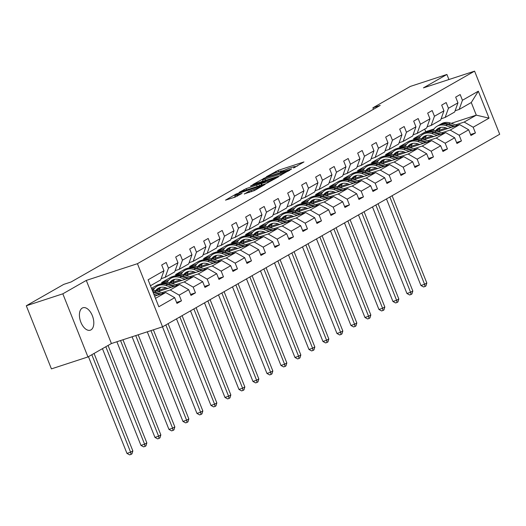 <?xml version="1.0" encoding="UTF-8"?>
<svg xmlns="http://www.w3.org/2000/svg" width="526" height="526" viewBox="0 0 526 526"><rect width="100%" height="100%" fill="white"/><g stroke="black" fill="none" stroke-linecap="round" stroke-linejoin="round"><path stroke-width="0.79" d="M293.521 167.998L303.949 161.936L278.129 170.378L266.458 176.697L269.68 175.349A5.793 0.546 -21.7 0 1 277.084 172.239L279.24 171.535A5.793 0.546 -21.7 0 1 281.798 171.003A5.793 0.546 -21.7 0 1 281.009 171.64L280.187 172.357L283.014 170.983A5.793 0.546 -21.7 0 1 290.424 167.873L292.574 167.169A5.793 0.546 -21.7 0 1 295.139 166.637A5.793 0.546 -21.7 0 1 294.35 167.281L293.521 167.998M90.952 329.894A11.802 6.522 71.9 0 0 92.589 316.317A11.802 6.522 71.9 0 0 82.937 307.756A11.802 6.522 71.9 0 0 82.26 308.058A11.802 6.522 71.9 0 0 80.629 321.629A11.802 6.522 71.9 0 0 90.275 330.19A11.802 6.522 71.9 0 0 90.952 329.894M244.314 193.877L254.426 190.57L265.071 184.435L236.135 194.015L225.496 200.15L235.043 197.125L242.052 193.41L236.917 194.995A4.839 0.454 -21.7 0 1 234.774 195.442A4.839 0.454 -21.7 0 1 237.002 194.12A4.839 0.454 -21.7 0 1 241.625 192.306L258.621 186.743A4.839 0.454 -21.7 0 1 260.764 186.303A4.839 0.454 -21.7 0 1 258.542 187.618A4.839 0.454 -21.7 0 1 253.913 189.439L248.765 191.339L244.386 194.055M86.297 280.417L62.831 293.817L26.3 305.764L51.416 368.884L87.947 356.944L111.413 343.537L162.56 326.817L137.437 263.69L86.297 280.417L111.413 343.537M448.921 79.531L446.903 74.462L423.437 87.868L474.583 71.141L137.437 263.69M446.903 74.462L410.372 86.409L372.908 107.81L373.486 109.263M26.3 305.764L63.764 284.369L71.069 281.982L380.213 105.417L372.908 107.81M279.503 175.894L291.66 168.951L265.847 177.4L252.888 184.508L279.503 175.894M278.517 176.808L265.808 183.719L239.192 192.325L246.201 188.617L258.989 184.218L262.185 182.331L250.481 186.066L251.717 185.362L278.517 176.808M62.831 293.817L87.947 356.944M176.591 302.43L181.463 300.839L176.973 303.403L174.698 297.683L158.819 306.757L148.089 279.806L163.974 270.732L160.686 279.904L150.456 285.75M162.56 326.817L499.7 134.261L474.583 71.141M168.458 268.168L177.972 262.737L174.685 271.909L165.177 277.34L168.458 268.168L166.183 262.454L161.699 265.019L163.974 270.732M177.972 262.737L175.697 257.023L180.188 254.459L182.456 260.173L191.97 254.742L189.695 249.028L194.186 246.464L196.461 252.178L205.968 246.747L203.694 241.033L208.184 238.469L210.459 244.182L219.967 238.751L217.698 233.038L222.182 230.473L224.457 236.187L233.971 230.756L231.696 225.043L236.181 222.478L238.456 228.192L247.97 222.761L245.695 217.047L250.179 214.483L252.454 220.197L261.968 214.766L259.693 209.052L264.177 206.488L266.452 212.202L275.966 206.771L273.691 201.057L278.175 198.493L280.45 204.206L289.964 198.775L287.689 193.062L292.18 190.497L294.448 196.211L303.962 190.78L301.687 185.067L306.178 182.502L308.453 188.216L317.96 182.785L315.685 177.071L320.176 174.507L322.451 180.221L331.959 174.79L329.69 169.076L334.174 166.512L336.449 172.226L345.963 166.795L343.688 161.081L348.173 158.517L350.447 164.23L359.962 158.799L357.687 153.086L362.171 150.521L364.446 156.235L373.96 150.804L371.685 145.091L376.169 142.526L378.444 148.24L387.958 142.809L385.683 137.095L390.167 134.531L392.442 140.245L401.956 134.814L399.681 129.1L404.172 126.536L406.44 132.25L415.954 126.819L413.679 121.105L418.17 118.541L420.445 124.254L429.952 118.823L427.677 113.11L432.168 110.545L434.443 116.259L443.951 110.828L441.682 105.115L446.166 102.55L448.441 108.264L457.955 102.833L455.68 97.119L460.165 94.555L462.439 100.269L478.325 91.195L489.048 118.153L473.163 127.226L475.438 132.94L470.954 135.504L468.679 129.784L459.165 135.221L461.44 140.935L456.956 143.499L454.681 137.779L445.167 143.217L447.442 148.93L442.958 151.495L440.683 145.774L431.169 151.212L433.444 156.926L428.953 159.49L426.685 153.77L417.171 159.207L419.446 164.921L414.955 167.485L412.68 161.765L403.172 167.202L405.447 172.916L400.957 175.48L398.682 169.76L389.174 175.197L391.443 180.911L386.958 183.475L384.684 177.755L375.17 183.193L377.444 188.906L372.96 191.471L370.685 185.75L361.171 191.188L363.446 196.902L358.962 199.466L356.687 193.746L347.173 199.183L349.448 204.897L344.964 207.461L342.689 201.741L333.175 207.178L335.45 212.892L330.966 215.456L328.691 209.736L319.177 215.173L321.452 220.887L316.961 223.451L314.693 217.731L305.179 223.169L307.454 228.882L302.963 231.447L300.688 225.726L291.18 231.164L293.455 236.878L288.965 239.442L286.69 233.722L277.182 239.159L279.451 244.873L274.966 247.437L272.692 241.717L263.178 247.154L265.452 252.868L260.968 255.432L258.693 249.712L249.179 255.149L251.454 260.863L246.97 263.427L244.695 257.707L235.181 263.145L237.456 268.858L232.972 271.423L230.697 265.702L221.183 271.14L223.458 276.854L218.974 279.418L216.699 273.698L207.185 279.135L209.46 284.849L204.969 287.413L202.701 281.693L193.187 287.13L195.462 292.844L190.971 295.408L188.696 289.688L179.188 295.125L181.463 300.839M158.241 291.555L179.708 284.533L170.2 289.964L161.738 292.732M170.2 289.964L179.188 295.125M179.708 284.533L188.696 289.688M161.134 278.662L165.177 277.34M172.239 283.56L193.713 276.538L184.199 281.969L175.737 284.737M166.137 287.873L159.023 290.201M153.513 289.681L152.192 290.115M184.199 281.969L193.187 287.13M193.713 276.538L202.701 281.693M191.97 254.742L188.683 263.914L179.175 269.345L182.456 260.173M175.132 270.666L179.175 269.345M186.237 275.565L207.711 268.543L198.197 273.974L189.741 276.742M180.135 279.878L173.021 282.206M154.565 288.241L151.81 289.142M167.511 281.686L165.473 282.357M161.475 283.659L157.149 285.072L151.475 288.314M198.197 273.974L207.185 279.135M207.711 268.543L216.699 273.698M205.968 246.747L202.688 255.919L193.173 261.35L196.461 252.178M189.13 262.671L193.173 261.35M200.235 267.57L221.709 260.548L212.195 265.978L203.74 268.747M194.14 271.883L187.019 274.21M168.563 280.246L161.64 282.515L171.147 277.077L175.474 275.663M181.509 273.691L179.471 274.362M212.195 265.978L221.183 271.14M221.709 260.548L230.697 265.702M219.967 238.751L216.686 247.924L207.172 253.354L210.459 244.182M203.128 254.676L207.172 253.354M214.24 259.574L235.707 252.552L226.193 257.983L217.738 260.751M208.138 263.888L201.017 266.215M182.561 272.251L175.638 274.519L185.145 269.082L189.472 267.668M195.508 265.696L193.469 266.366M226.193 257.983L235.181 263.145M235.707 252.552L244.695 257.707M233.971 230.756L230.684 239.928L221.17 245.359L224.457 236.187M217.126 246.681L221.17 245.359M228.238 251.579L249.705 244.557L240.191 249.988L231.736 252.756M222.136 255.892L215.022 258.22M196.56 264.256L189.636 266.524L199.15 261.087L203.47 259.673M209.506 257.701L207.468 258.371M240.191 249.988L249.179 255.149M249.705 244.557L258.693 249.712M247.97 222.761L244.682 231.933L235.168 237.364L238.456 228.192M231.124 238.686L235.168 237.364M242.236 243.584L263.704 236.562L254.19 241.993L245.734 244.761M236.135 247.897L229.02 250.225M210.558 256.261L203.634 258.529L213.148 253.091L217.468 251.678M223.511 249.705L221.466 250.376M254.19 241.993L263.178 247.154M263.704 236.562L272.692 241.717M261.968 214.766L258.68 223.938L249.166 229.369L252.454 220.197M245.129 230.69L249.166 229.369M256.234 235.589L277.702 228.567L268.194 233.998L259.732 236.766M250.133 239.902L243.019 242.23M224.556 248.265L217.632 250.534L227.147 245.096L231.466 243.683M237.509 241.71L235.464 242.381M268.194 233.998L277.182 239.159M277.702 228.567L286.69 233.722M275.966 206.771L272.678 215.943L263.164 221.374L266.452 212.202M259.127 222.695L263.164 221.374M270.233 227.594L291.7 220.572L282.192 226.002L273.73 228.771M264.131 231.907L257.017 234.234M238.561 240.27L231.631 242.539L241.145 237.101L245.464 235.687M251.507 233.715L249.469 234.386M282.192 226.002L291.18 231.164M291.7 220.572L300.688 225.726M289.964 198.775L286.677 207.948L277.169 213.378L280.45 204.206M273.125 214.7L277.169 213.378M284.231 219.598L305.698 212.576L296.191 218.007L287.729 220.775M278.129 223.912L271.015 226.239M252.559 232.275L245.629 234.543L255.143 229.106L259.469 227.692M265.505 225.72L263.467 226.39M296.191 218.007L305.179 223.169M305.698 212.576L314.693 217.731M303.962 190.78L300.675 199.952L291.167 205.383L294.448 196.211M287.124 206.705L291.167 205.383M298.229 211.603L319.703 204.581L310.189 210.012L301.733 212.78M292.127 215.916L285.013 218.244M266.557 224.28L259.627 226.548L269.141 221.111L273.467 219.697M279.503 217.725L277.465 218.395M310.189 210.012L319.177 215.173M319.703 204.581L328.691 209.736M317.96 182.785L314.68 191.957L305.165 197.388L308.453 188.216M301.122 198.71L305.165 197.388M312.227 203.608L333.701 196.586L324.187 202.017L315.731 204.785M306.132 207.921L299.011 210.249M280.555 216.285L273.632 218.553L283.139 213.115L287.466 211.702M293.501 209.729L291.463 210.4M324.187 202.017L333.175 207.178M333.701 196.586L342.689 201.741M331.959 174.79L328.678 183.962L319.164 189.393L322.451 180.221M315.12 190.714L319.164 189.393M326.232 195.613L347.699 188.591L338.185 194.022L329.73 196.79M320.13 199.926L313.009 202.254M294.553 208.289L287.63 210.558L297.137 205.12L301.464 203.707M307.5 201.734L305.461 202.405M338.185 194.022L347.173 199.183M347.699 188.591L356.687 193.746M345.963 166.795L342.676 175.967L333.162 181.398L336.449 172.226M329.118 182.719L333.162 181.398M340.23 187.618L361.697 180.596L352.183 186.026L343.728 188.795M334.128 191.931L327.014 194.258M308.552 200.294L301.628 202.563L311.142 197.125L315.462 195.711M321.498 193.739L319.46 194.41M352.183 186.026L361.171 191.188M361.697 180.596L370.685 185.75M359.962 158.799L356.674 167.972L347.16 173.402L350.447 164.23M343.116 174.724L347.16 173.402M354.228 179.622L375.695 172.6L366.181 178.031L357.726 180.799M348.127 183.936L341.012 186.263M322.55 192.299L315.626 194.567L325.14 189.13L329.46 187.716M335.503 185.744L333.458 186.414M366.181 178.031L375.17 183.193M375.695 172.6L384.684 177.755M373.96 150.804L370.672 159.976L361.158 165.407L364.446 156.235M357.121 166.729L361.158 165.407M368.226 171.627L389.694 164.605L380.186 170.036L371.724 172.804M362.125 175.94L355.011 178.268M336.548 184.304L329.624 186.572L339.138 181.135L343.458 179.721M349.501 177.749L347.456 178.419M380.186 170.036L389.174 175.197M389.694 164.605L398.682 169.76M387.958 142.809L384.67 151.981L375.156 157.412L378.444 148.24M371.119 158.734L375.156 157.412M382.224 163.632L403.692 156.61L394.184 162.041L385.722 164.809M376.123 167.945L369.009 170.273M350.553 176.309L343.623 178.577L353.137 173.139L357.456 171.726M363.499 169.753L361.461 170.424M394.184 162.041L403.172 167.202M403.692 156.61L412.68 161.765M401.956 134.814L398.669 143.986L389.161 149.417L392.442 140.245M385.117 150.738L389.161 149.417M396.223 155.637L417.69 148.615L408.183 154.046L399.721 156.814M390.121 159.95L383.007 162.278M364.551 168.313L357.621 170.582L367.135 165.144L371.461 163.731M377.497 161.758L375.459 162.429M408.183 154.046L417.171 159.207M417.69 148.615L426.685 153.77M415.954 126.819L412.667 135.991L403.159 141.422L406.44 132.25M399.116 142.743L403.159 141.422M410.221 147.642L431.695 140.62L422.181 146.05L413.725 148.819M404.119 151.955L397.005 154.282M378.549 160.318L371.619 162.587L381.133 157.149L385.459 155.735M391.495 153.763L389.457 154.434M422.181 146.05L431.169 151.212M431.695 140.62L440.683 145.774M429.952 118.823L426.671 127.996L417.157 133.426L420.445 124.254M413.114 134.748L417.157 133.426M424.219 139.646L445.693 132.624L436.179 138.055L427.723 140.823M418.124 143.96L411.003 146.287M392.547 152.323L385.624 154.591L395.131 149.154L399.458 147.74M405.493 145.768L403.455 146.438M436.179 138.055L445.167 143.217M445.693 132.624L454.681 137.779M443.951 110.828L440.67 120L431.156 125.431L434.443 116.259M427.112 126.753L431.156 125.431M438.217 131.651L459.691 124.629L450.177 130.06L441.722 132.828M432.122 135.964L425.001 138.292M406.545 144.328L399.622 146.596L409.129 141.159L413.456 139.745M419.492 137.773L417.453 138.443M450.177 130.06L459.165 135.221M459.691 124.629L468.679 129.784M457.955 102.833L454.668 112.005L445.154 117.436L448.441 108.264M441.11 118.758L445.154 117.436M451.262 123.334L476.293 115.148L464.175 122.065L455.72 124.833M446.12 127.969L439.006 130.297M420.544 136.333L413.62 138.601L425.731 131.678L434.042 128.962M464.175 122.065L473.163 127.226M489.048 118.153L476.293 115.148L471.27 102.524L459.152 109.441L462.439 100.269M455.108 110.762L459.152 109.441M425.731 131.678L424.712 129.113M155.479 298.373L165.71 292.528L154.598 296.164M161.64 282.515L161.982 283.382M175.638 274.519L175.98 275.387M189.636 266.524L189.985 267.392M203.634 258.529L203.983 259.397M217.632 250.534L217.981 251.402M231.631 242.539L231.979 243.406M245.629 234.543L245.977 235.411M259.627 226.548L259.975 227.416M273.632 218.553L273.974 219.421M287.63 210.558L287.972 211.426M301.628 202.563L301.977 203.43M315.626 194.567L315.975 195.435M329.624 186.572L329.973 187.44M343.623 178.577L343.971 179.445M357.621 170.582L357.969 171.45M371.619 162.587L371.967 163.454M385.624 154.591L385.966 155.459M399.622 146.596L399.964 147.464M413.62 138.601L413.962 139.469M471.27 102.524L478.325 91.195M165.71 292.528L174.698 297.683M470.566 134.531L475.438 132.94M456.568 142.526L461.44 140.935M442.57 150.521L447.442 148.93M428.572 158.517L433.444 156.926M414.573 166.512L419.446 164.921M400.575 174.507L405.447 172.916M386.571 182.502L391.443 180.911M372.572 190.497L377.444 188.906M358.574 198.493L363.446 196.902M344.576 206.488L349.448 204.897M330.578 214.483L335.45 212.892M316.58 222.478L321.452 220.887M302.582 230.473L307.454 228.882M288.583 238.469L293.455 236.878M274.579 246.464L279.451 244.873M260.58 254.459L265.452 252.868M246.582 262.454L251.454 260.863M232.584 270.449L237.456 268.858M218.586 278.445L223.458 276.854M204.588 286.44L209.46 284.849M190.59 294.435L195.462 292.844M297.486 165.979L295.178 166.735M284.533 170.214L281.837 171.095M262.961 180.786L260.83 182.003M289.241 170.2L266.189 177.584L263.289 178.998A5.793 0.546 -21.7 0 0 262.5 179.636A5.793 0.546 -21.7 0 0 265.065 179.103L280.555 174.04A5.793 0.546 -21.7 0 0 287.959 170.93L289.241 170.2L289.399 170.595M260.475 185.461L261.251 185.02M267.537 181.641A4.839 0.454 -21.7 0 0 272.166 179.82A4.839 0.454 -21.7 0 0 274.394 178.505A4.839 0.454 -21.7 0 0 272.251 178.945L266.261 180.905L260.745 183.765L267.537 181.641L268.004 182.811M235.24 196.619L233.439 197.651M440.722 127.424A11.71 9.698 -119.7 0 0 438.631 131.513M457.37 125.385L450.355 123.025A14.11 11.684 -119.7 0 0 441.57 123.689L439.861 124.669A14.11 11.684 -119.7 0 0 439.335 124.991M451.236 127.391L445.864 125.589A14.11 11.684 -119.7 0 0 437.08 126.253A14.11 11.684 -119.7 0 0 433.141 130.402M447.771 128.528L445.561 127.785A11.71 9.698 -119.7 0 0 438.27 128.337A11.71 9.698 -119.7 0 0 435.594 130.79M455.036 126.148L448.652 123.998A14.11 11.684 -119.7 0 0 439.861 124.669M437.277 131.329A11.71 9.698 60.3 0 1 439.743 127.68M437.08 126.253L438.783 125.28A14.11 11.684 60.3 0 1 447.573 124.616L453.563 126.628M439.151 127.903A11.71 9.698 -119.7 0 0 436.56 131.092M389.845 197L424.581 284.29L426.823 283.008L392.087 195.725M426.823 283.008L425.935 285.966L425.041 286.479L423.581 286.959L420.925 285.486L386.478 198.927M420.925 285.486L424.581 284.29L425.041 286.479M426.724 135.419A11.71 9.698 -119.7 0 0 424.633 139.508M443.372 133.38L436.356 131.02A14.11 11.684 -119.7 0 0 427.566 131.684L425.863 132.664A14.11 11.684 -119.7 0 0 425.337 132.986M437.231 135.386L431.866 133.584A14.11 11.684 -119.7 0 0 423.082 134.248A14.11 11.684 -119.7 0 0 419.143 138.397M433.772 136.523L431.563 135.78A11.71 9.698 -119.7 0 0 424.272 136.333A11.71 9.698 -119.7 0 0 421.596 138.785M441.038 134.143L434.647 131.993A14.11 11.684 -119.7 0 0 425.863 132.664M423.279 139.324A11.71 9.698 60.3 0 1 425.744 135.675M423.082 134.248L424.784 133.275A14.11 11.684 60.3 0 1 433.575 132.611L439.565 134.623M425.153 135.899A11.71 9.698 -119.7 0 0 422.562 139.088M375.847 204.995L410.582 292.285L412.825 291.003L378.089 203.72M412.825 291.003L411.937 293.962L411.043 294.475L409.583 294.954L406.927 293.482L372.48 206.922M406.927 293.482L410.582 292.285L411.043 294.475M412.726 143.414A11.71 9.698 -119.7 0 0 410.635 147.504M429.374 141.376L422.358 139.015A14.11 11.684 -119.7 0 0 413.567 139.679L411.865 140.659A14.11 11.684 -119.7 0 0 411.339 140.981M423.233 143.381L417.868 141.579A14.11 11.684 -119.7 0 0 409.083 142.244A14.11 11.684 -119.7 0 0 405.145 146.392M419.774 144.518L417.565 143.776A11.71 9.698 -119.7 0 0 410.273 144.328A11.71 9.698 -119.7 0 0 407.597 146.78M427.04 142.138L420.649 139.988A14.11 11.684 -119.7 0 0 411.865 140.659M409.281 147.319A11.71 9.698 60.3 0 1 411.74 143.67M409.083 142.244L410.786 141.27A14.11 11.684 60.3 0 1 419.577 140.606L425.567 142.618M411.154 143.894A11.71 9.698 -119.7 0 0 408.564 147.083M361.849 212.991L396.584 300.28L398.826 298.998L364.091 211.715M398.826 298.998L397.939 301.957L397.045 302.47L395.578 302.95L392.929 301.477L358.482 214.917M392.929 301.477L396.584 300.28L397.045 302.47M398.728 151.409A11.71 9.698 -119.7 0 0 396.637 155.499M415.376 149.371L408.36 147.01A14.11 11.684 -119.7 0 0 399.569 147.674L397.866 148.654A14.11 11.684 -119.7 0 0 397.334 148.976M409.235 151.376L403.869 149.575A14.11 11.684 -119.7 0 0 395.085 150.239A14.11 11.684 -119.7 0 0 391.147 154.388M405.77 152.514L403.567 151.771A11.71 9.698 -119.7 0 0 396.275 152.323A11.71 9.698 -119.7 0 0 393.599 154.775M413.041 150.134L406.651 147.984A14.11 11.684 -119.7 0 0 397.866 148.654M395.276 155.315A11.71 9.698 60.3 0 1 397.741 151.666M395.085 150.239L396.788 149.266A14.11 11.684 60.3 0 1 405.572 148.602L411.569 150.614M397.156 151.889A11.71 9.698 -119.7 0 0 394.566 155.078M347.85 220.986L382.586 308.275L384.828 306.993L350.092 219.71M384.828 306.993L383.941 309.952L383.04 310.465L381.58 310.945L378.93 309.472L344.484 222.912M378.93 309.472L382.586 308.275L383.04 310.465M384.73 159.404A11.71 9.698 -119.7 0 0 382.639 163.494M401.377 157.366L394.355 155.006A14.11 11.684 -119.7 0 0 385.571 155.67L383.868 156.649A14.11 11.684 -119.7 0 0 383.336 156.972M395.236 159.371L389.871 157.57A14.11 11.684 -119.7 0 0 381.087 158.234A14.11 11.684 -119.7 0 0 377.142 162.383M391.771 160.509L389.569 159.766A11.71 9.698 -119.7 0 0 382.27 160.318A11.71 9.698 -119.7 0 0 379.601 162.771M399.043 158.129L392.652 155.979A14.11 11.684 -119.7 0 0 383.868 156.649M381.278 163.31A11.71 9.698 60.3 0 1 383.743 159.661M381.087 158.234L382.79 157.261A14.11 11.684 60.3 0 1 391.574 156.597L397.571 158.609M383.158 159.884A11.71 9.698 -119.7 0 0 380.568 163.073M333.852 228.981L368.581 316.271L370.83 314.989L336.094 227.705M370.83 314.989L369.942 317.947L369.042 318.46L367.582 318.94L364.932 317.467L330.486 230.907M364.932 317.467L368.581 316.271L369.042 318.46M370.725 167.399A11.71 9.698 -119.7 0 0 368.641 171.489M387.373 165.361L380.357 163.001A14.11 11.684 -119.7 0 0 371.573 163.665L369.87 164.645A14.11 11.684 -119.7 0 0 369.337 164.967M381.238 167.373L375.873 165.565A14.11 11.684 -119.7 0 0 367.089 166.229A14.11 11.684 -119.7 0 0 363.144 170.378M377.773 168.504L375.571 167.761A11.71 9.698 -119.7 0 0 368.272 168.313A11.71 9.698 -119.7 0 0 365.603 170.766M385.045 166.124L378.654 163.974A14.11 11.684 -119.7 0 0 369.87 164.645M367.279 171.305A11.71 9.698 60.3 0 1 369.745 167.656M367.089 166.229L368.792 165.256A14.11 11.684 60.3 0 1 377.576 164.592L383.572 166.604M369.16 167.879A11.71 9.698 -119.7 0 0 366.563 171.068M319.847 236.976L354.583 324.266L356.832 322.984L322.096 235.701M356.832 322.984L355.944 325.942L355.043 326.455L353.584 326.935L350.934 325.462L316.488 238.903M350.934 325.462L354.583 324.266L355.043 326.455M356.727 175.395A11.71 9.698 -119.7 0 0 354.642 179.484M373.375 173.356L366.359 170.996A14.11 11.684 -119.7 0 0 357.575 171.667L355.865 172.64A14.11 11.684 -119.7 0 0 355.339 172.962M367.24 175.368L361.875 173.56A14.11 11.684 -119.7 0 0 353.084 174.224A14.11 11.684 -119.7 0 0 349.146 178.373M363.775 176.499L361.566 175.756A11.71 9.698 -119.7 0 0 354.274 176.309A11.71 9.698 -119.7 0 0 351.605 178.761M371.047 174.119L364.656 171.969A14.11 11.684 -119.7 0 0 355.865 172.64M353.281 179.3A11.71 9.698 60.3 0 1 355.747 175.651M353.084 174.224L354.794 173.251A14.11 11.684 60.3 0 1 363.578 172.587L369.574 174.606M355.155 175.875A11.71 9.698 -119.7 0 0 352.565 179.064M305.849 244.978L340.585 332.261L342.827 330.979L308.091 243.696M342.827 330.979L341.946 333.938L341.045 334.451L339.586 334.93L336.936 333.458L302.489 246.898M336.936 333.458L340.585 332.261L341.045 334.451M342.728 183.39A11.71 9.698 -119.7 0 0 340.638 187.48M359.376 181.352L352.361 178.991A14.11 11.684 -119.7 0 0 343.577 179.662L341.867 180.635A14.11 11.684 -119.7 0 0 341.341 180.957M353.242 183.364L347.877 181.555A14.11 11.684 -119.7 0 0 339.086 182.22A14.11 11.684 -119.7 0 0 335.147 186.368M349.777 184.495L347.568 183.752A11.71 9.698 -119.7 0 0 340.276 184.304A11.71 9.698 -119.7 0 0 337.607 186.756M357.042 182.114L350.658 179.964A14.11 11.684 -119.7 0 0 341.867 180.635M339.283 187.295A11.71 9.698 60.3 0 1 341.749 183.646M339.086 182.22L340.795 181.246A14.11 11.684 60.3 0 1 349.58 180.582L355.569 182.601M341.157 183.87A11.71 9.698 -119.7 0 0 338.566 187.059M291.851 252.973L326.587 340.256L328.829 338.974L294.093 251.691M328.829 338.974L327.941 341.933L327.047 342.446L325.587 342.926L322.931 341.453L288.491 254.893M322.931 341.453L326.587 340.256L327.047 342.446M328.73 191.385A11.71 9.698 -119.7 0 0 326.639 195.475M345.378 189.347L338.363 186.986A14.11 11.684 -119.7 0 0 329.578 187.657L327.869 188.63A14.11 11.684 -119.7 0 0 327.343 188.952M339.244 191.359L333.872 189.551A14.11 11.684 -119.7 0 0 325.088 190.215A14.11 11.684 -119.7 0 0 321.149 194.364M335.779 192.49L333.569 191.747A11.71 9.698 -119.7 0 0 326.278 192.299A11.71 9.698 -119.7 0 0 323.608 194.751M343.044 190.11L336.66 187.96A14.11 11.684 -119.7 0 0 327.869 188.63M325.285 195.291A11.71 9.698 60.3 0 1 327.751 191.642M325.088 190.215L326.791 189.242A14.11 11.684 60.3 0 1 335.581 188.578L341.571 190.596M327.159 191.865A11.71 9.698 -119.7 0 0 324.568 195.054M277.853 260.968L312.589 348.251L314.831 346.969L280.095 259.686M314.831 346.969L313.943 349.928L313.049 350.441L311.589 350.921L308.933 349.448L274.487 262.888M308.933 349.448L312.589 348.251L313.049 350.441M314.732 199.38A11.71 9.698 -119.7 0 0 312.641 203.47M331.38 197.342L324.364 194.982A14.11 11.684 -119.7 0 0 315.574 195.652L313.871 196.625A14.11 11.684 -119.7 0 0 313.345 196.948M325.239 199.354L319.874 197.546A14.11 11.684 -119.7 0 0 311.09 198.21A14.11 11.684 -119.7 0 0 307.151 202.359M321.78 200.485L319.571 199.742A11.71 9.698 -119.7 0 0 312.28 200.294A11.71 9.698 -119.7 0 0 309.604 202.747M329.046 198.105L322.655 195.955A14.11 11.684 -119.7 0 0 313.871 196.625M311.287 203.286A11.71 9.698 60.3 0 1 313.752 199.637M311.09 198.21L312.792 197.237A14.11 11.684 60.3 0 1 321.583 196.573L327.573 198.591M313.161 199.86A11.71 9.698 -119.7 0 0 310.57 203.049M263.855 268.964L298.59 356.247L300.833 354.965L266.097 267.681M300.833 354.965L299.945 357.923L299.051 358.436L297.591 358.916L294.935 357.443L260.488 270.883M294.935 357.443L298.59 356.247L299.051 358.436M300.734 207.375A11.71 9.698 -119.7 0 0 298.643 211.465M317.382 205.337L310.366 202.977A14.11 11.684 -119.7 0 0 301.576 203.647L299.873 204.621A14.11 11.684 -119.7 0 0 299.347 204.943M311.241 207.349L305.876 205.541A14.11 11.684 -119.7 0 0 297.091 206.205A14.11 11.684 -119.7 0 0 293.153 210.354M307.782 208.48L305.573 207.737A11.71 9.698 -119.7 0 0 298.281 208.289A11.71 9.698 -119.7 0 0 295.605 210.742M315.048 206.1L308.657 203.95A14.11 11.684 -119.7 0 0 299.873 204.621M297.289 211.281A11.71 9.698 60.3 0 1 299.748 207.632M297.091 206.205L298.794 205.232A14.11 11.684 60.3 0 1 307.585 204.568L313.575 206.586M299.162 207.855A11.71 9.698 -119.7 0 0 296.572 211.044M249.857 276.959L284.592 364.242L286.834 362.96L252.099 275.677M286.834 362.96L285.947 365.918L285.053 366.431L283.586 366.911L280.937 365.438L246.49 278.879M280.937 365.438L284.592 364.242L285.053 366.431M286.736 215.371A11.71 9.698 -119.7 0 0 284.645 219.46M303.384 213.332L296.368 210.972A14.11 11.684 -119.7 0 0 287.577 211.643L285.874 212.616A14.11 11.684 -119.7 0 0 285.342 212.938M297.243 215.344L291.877 213.536A14.11 11.684 -119.7 0 0 283.093 214.2A14.11 11.684 -119.7 0 0 279.155 218.349M293.778 216.475L291.575 215.732A11.71 9.698 -119.7 0 0 284.283 216.285A11.71 9.698 -119.7 0 0 281.607 218.737M301.05 214.095L294.659 211.945A14.11 11.684 -119.7 0 0 285.874 212.616M283.284 219.276A11.71 9.698 60.3 0 1 285.75 215.627M283.093 214.2L284.796 213.227A14.11 11.684 60.3 0 1 293.58 212.563L299.577 214.582M285.164 215.851A11.71 9.698 -119.7 0 0 282.574 219.04M235.858 284.954L270.594 372.237L272.836 370.955L238.1 283.672M272.836 370.955L271.949 373.914L271.054 374.427L269.588 374.906L266.938 373.434L232.492 286.874M266.938 373.434L270.594 372.237L271.054 374.427M272.738 223.366A11.71 9.698 -119.7 0 0 270.647 227.456M289.385 221.328L282.363 218.967A14.11 11.684 -119.7 0 0 273.579 219.638L271.876 220.611A14.11 11.684 -119.7 0 0 271.344 220.933M283.244 223.34L277.879 221.531A14.11 11.684 -119.7 0 0 269.095 222.196A14.11 11.684 -119.7 0 0 265.15 226.344M279.779 224.47L277.577 223.728A11.71 9.698 -119.7 0 0 270.279 224.28A11.71 9.698 -119.7 0 0 267.609 226.732M287.051 222.09L280.66 219.94A14.11 11.684 -119.7 0 0 271.876 220.611M269.286 227.271A11.71 9.698 60.3 0 1 271.751 223.622M269.095 222.196L270.798 221.222A14.11 11.684 60.3 0 1 279.582 220.558L285.579 222.577M271.166 223.846A11.71 9.698 -119.7 0 0 268.576 227.035M221.86 292.949L256.589 380.232L258.838 378.95L224.102 291.667M258.838 378.95L257.95 381.909L257.05 382.422L255.59 382.902L252.94 381.429L218.494 294.869M252.94 381.429L256.589 380.232L257.05 382.422M258.733 231.361A11.71 9.698 -119.7 0 0 256.649 235.451M275.381 229.323L268.365 226.962A14.11 11.684 -119.7 0 0 259.581 227.633L257.878 228.606A14.11 11.684 -119.7 0 0 257.345 228.928M269.246 231.335L263.881 229.527A14.11 11.684 -119.7 0 0 255.097 230.191A14.11 11.684 -119.7 0 0 251.152 234.34M265.781 232.466L263.579 231.723A11.71 9.698 -119.7 0 0 256.28 232.275A11.71 9.698 -119.7 0 0 253.611 234.727M273.053 230.086L266.662 227.936A14.11 11.684 -119.7 0 0 257.878 228.606M255.288 235.267A11.71 9.698 60.3 0 1 257.753 231.618M255.097 230.191L256.8 229.218A14.11 11.684 60.3 0 1 265.584 228.554L271.58 230.572M257.168 231.841A11.71 9.698 -119.7 0 0 254.571 235.03M207.855 300.944L242.591 388.227L244.84 386.945L210.104 299.662M244.84 386.945L243.952 389.904L243.051 390.417L241.592 390.897L238.942 389.424L204.496 302.864M238.942 389.424L242.591 388.227L243.051 390.417M244.735 239.356A11.71 9.698 -119.7 0 0 242.65 243.446M261.383 237.318L254.367 234.958A14.11 11.684 -119.7 0 0 245.583 235.628L243.873 236.601A14.11 11.684 -119.7 0 0 243.347 236.924M255.248 239.33L249.883 237.522A14.11 11.684 -119.7 0 0 241.092 238.186A14.11 11.684 -119.7 0 0 237.154 242.335M251.783 240.461L249.574 239.718A11.71 9.698 -119.7 0 0 242.282 240.27A11.71 9.698 -119.7 0 0 239.613 242.723M259.055 238.081L252.664 235.931A14.11 11.684 -119.7 0 0 243.873 236.601M241.289 243.262A11.71 9.698 60.3 0 1 243.755 239.613M241.092 238.186L242.802 237.213A14.11 11.684 60.3 0 1 251.586 236.549L257.582 238.567M243.163 239.836A11.71 9.698 -119.7 0 0 240.573 243.025M193.857 308.94L228.593 396.223L230.835 394.941L196.106 307.657M230.835 394.941L229.954 397.899L229.053 398.412L227.594 398.892L224.944 397.419L190.497 310.859M224.944 397.419L228.593 396.223L229.053 398.412M230.736 247.351A11.71 9.698 -119.7 0 0 228.646 251.441M247.384 245.313L240.369 242.953A14.11 11.684 -119.7 0 0 231.585 243.623L229.875 244.597A14.11 11.684 -119.7 0 0 229.349 244.919M241.25 247.325L235.885 245.517A14.11 11.684 -119.7 0 0 227.094 246.181A14.11 11.684 -119.7 0 0 223.155 250.33M237.785 248.456L235.576 247.713A11.71 9.698 -119.7 0 0 228.284 248.265A11.71 9.698 -119.7 0 0 225.615 250.718M245.05 246.076L238.666 243.926A14.11 11.684 -119.7 0 0 229.875 244.597M227.291 251.257A11.71 9.698 60.3 0 1 229.757 247.608M227.094 246.181L228.803 245.208A14.11 11.684 60.3 0 1 237.588 244.544L243.577 246.562M229.165 247.831A11.71 9.698 -119.7 0 0 226.575 251.02M179.859 316.935L214.595 404.218L216.837 402.936L182.101 315.653M216.837 402.936L215.949 405.894L215.055 406.407L213.595 406.887L210.946 405.414L176.499 318.855M210.946 405.414L214.595 404.218L215.055 406.407M216.738 255.347A11.71 9.698 -119.7 0 0 214.647 259.436M233.386 253.308L226.371 250.948A14.11 11.684 -119.7 0 0 217.586 251.619L215.877 252.592A14.11 11.684 -119.7 0 0 215.351 252.914M227.252 255.32L221.88 253.512A14.11 11.684 -119.7 0 0 213.096 254.176A14.11 11.684 -119.7 0 0 209.157 258.325M223.787 256.451L221.577 255.708A11.71 9.698 -119.7 0 0 214.286 256.261A11.71 9.698 -119.7 0 0 211.616 258.713M231.052 254.071L224.668 251.921A14.11 11.684 -119.7 0 0 215.877 252.592M213.293 259.252A11.71 9.698 60.3 0 1 215.759 255.603M213.096 254.176L214.799 253.203A14.11 11.684 60.3 0 1 223.589 252.539L229.579 254.558M215.167 255.827A11.71 9.698 -119.7 0 0 212.576 259.016M165.861 324.93L200.597 412.213L202.839 410.931L168.103 323.648M202.839 410.931L201.951 413.89L201.057 414.403L199.597 414.882L196.941 413.41L162.495 326.837M196.941 413.41L200.597 412.213L201.057 414.403M202.74 263.342A11.71 9.698 -119.7 0 0 200.649 267.432M219.388 261.304L212.373 258.943A14.11 11.684 -119.7 0 0 203.582 259.614L201.879 260.587A14.11 11.684 -119.7 0 0 201.353 260.909M213.247 263.316L207.882 261.507A14.11 11.684 -119.7 0 0 199.098 262.172A14.11 11.684 -119.7 0 0 195.159 266.32M209.789 264.446L207.579 263.704A11.71 9.698 -119.7 0 0 200.288 264.256A11.71 9.698 -119.7 0 0 197.612 266.708M217.054 262.066L210.663 259.916A14.11 11.684 -119.7 0 0 201.879 260.587M199.295 267.247A11.71 9.698 60.3 0 1 201.76 263.598M199.098 262.172L200.8 261.198A14.11 11.684 60.3 0 1 209.591 260.534L215.581 262.553M201.169 263.822A11.71 9.698 -119.7 0 0 198.578 267.011M150.942 330.611L186.599 420.208L188.841 418.926L153.382 329.815M188.841 418.926L187.953 421.885L187.059 422.398L185.599 422.878L182.943 421.405L147.293 331.807M182.943 421.405L186.599 420.208L187.059 422.398M188.742 271.337A11.71 9.698 -119.7 0 0 186.651 275.427M205.39 269.299L198.374 266.938A14.11 11.684 -119.7 0 0 189.584 267.609L187.881 268.582A14.11 11.684 -119.7 0 0 187.355 268.904M199.249 271.311L193.884 269.503A14.11 11.684 -119.7 0 0 185.099 270.167A14.11 11.684 -119.7 0 0 181.161 274.316M195.79 272.442L193.581 271.699A11.71 9.698 -119.7 0 0 186.289 272.251A11.71 9.698 -119.7 0 0 183.613 274.704M203.056 270.062L196.665 267.912A14.11 11.684 -119.7 0 0 187.881 268.582M185.297 275.243A11.71 9.698 60.3 0 1 187.756 271.594M185.099 270.167L186.802 269.194A14.11 11.684 60.3 0 1 195.593 268.53L201.583 270.548M187.171 271.817A11.71 9.698 -119.7 0 0 184.58 275.006M135.741 335.581L172.6 428.203L174.842 426.921L138.174 334.786M174.842 426.921L173.955 429.88L173.061 430.393L171.594 430.873L168.945 429.4L132.085 336.778M168.945 429.4L172.6 428.203L173.061 430.393M174.744 279.332A11.71 9.698 -119.7 0 0 172.653 283.422M191.392 277.294L184.376 274.934A14.11 11.684 -119.7 0 0 175.585 275.604L173.882 276.577A14.11 11.684 -119.7 0 0 173.35 276.9M185.251 279.306L179.885 277.498A14.11 11.684 -119.7 0 0 171.101 278.162A14.11 11.684 -119.7 0 0 167.163 282.311M181.792 280.437L179.583 279.694A11.71 9.698 -119.7 0 0 172.291 280.246A11.71 9.698 -119.7 0 0 169.615 282.699M189.058 278.057L182.667 275.907A14.11 11.684 -119.7 0 0 173.882 276.577M171.292 283.238A11.71 9.698 60.3 0 1 173.758 279.589M171.101 278.162L172.804 277.189A14.11 11.684 60.3 0 1 181.588 276.525L187.585 278.543M173.172 279.812A11.71 9.698 -119.7 0 0 170.582 283.001M120.539 340.552L158.602 436.199L160.844 434.917L122.972 339.757M160.844 434.917L159.957 437.875L159.062 438.388L157.596 438.868L154.946 437.395L116.884 341.749M154.946 437.395L158.602 436.199L159.062 438.388M160.746 287.327A11.71 9.698 -119.7 0 0 158.655 291.417M177.393 285.289L170.371 282.929A14.11 11.684 -119.7 0 0 161.587 283.599L159.884 284.573A14.11 11.684 -119.7 0 0 159.352 284.895M171.252 287.301L165.887 285.493A14.11 11.684 -119.7 0 0 157.103 286.157A14.11 11.684 -119.7 0 0 153.158 290.306M167.787 288.432L165.585 287.689A11.71 9.698 -119.7 0 0 158.287 288.241A11.71 9.698 -119.7 0 0 155.617 290.694M175.059 286.052L168.668 283.902A14.11 11.684 -119.7 0 0 159.884 284.573M157.294 291.233A11.71 9.698 60.3 0 1 159.759 287.584M157.103 286.157L158.806 285.184A14.11 11.684 60.3 0 1 167.59 284.52L173.587 286.538M159.174 287.807A11.71 9.698 -119.7 0 0 156.584 290.996M105.818 346.733L144.597 444.194L146.846 442.912L108.06 345.457M146.846 442.912L145.958 445.87L145.058 446.383L143.598 446.863L140.948 445.39L102.452 348.659M140.948 445.39L144.597 444.194L145.058 446.383M163.389 293.284L156.373 290.924A14.11 11.684 -119.7 0 0 152.264 290.293M157.254 295.296L153.789 294.126M161.061 294.047L154.67 291.897A14.11 11.684 -119.7 0 0 152.711 291.411M153.086 292.357A14.11 11.684 60.3 0 1 153.592 292.515L159.588 294.534M91.82 354.728L130.599 452.189L132.848 450.907L94.062 353.452M132.848 450.907L131.96 453.866L131.059 454.379L129.6 454.858L126.95 453.386L88.453 356.654M126.95 453.386L130.599 452.189L131.059 454.379M294.488 167.63L294.35 167.281M281.147 171.995L281.009 171.64M276.281 172.508L275.815 171.351M278.668 171.719L278.129 170.378M263.69 178.768L263.533 178.367M265.597 180.444L265.065 179.103M281.055 175.296L280.555 174.04M288.116 171.325L287.959 170.93M244.347 190.741L243.886 189.59M246.733 189.958L246.201 188.617M257.207 186.533L256.675 185.191M259.594 185.75L258.989 184.218M262.099 182.936L261.935 182.535M262.079 184.935L261.547 183.594M249.219 192.49L248.765 191.339M251.612 191.707L251.08 190.366M254.374 190.603L253.913 189.439M237.371 196.145L236.917 194.995M236.305 194.449L236.135 194.015M238.607 193.43L238.449 193.042M448.652 123.998L450.355 123.025M445.864 125.589L447.573 124.616M434.647 131.993L436.356 131.02M431.866 133.584L433.575 132.611M420.649 139.988L422.358 139.015M417.868 141.579L419.577 140.606M406.651 147.984L408.36 147.01M403.869 149.575L405.572 148.602M392.652 155.979L394.355 155.006M389.871 157.57L391.574 156.597M378.654 163.974L380.357 163.001M375.873 165.565L377.576 164.592M364.656 171.969L366.359 170.996M361.875 173.56L363.578 172.587M350.658 179.964L352.361 178.991M347.877 181.555L349.58 180.582M336.66 187.96L338.363 186.986M333.872 189.551L335.581 188.578M322.655 195.955L324.364 194.982M319.874 197.546L321.583 196.573M308.657 203.95L310.366 202.977M305.876 205.541L307.585 204.568M294.659 211.945L296.368 210.972M291.877 213.536L293.58 212.563M280.66 219.94L282.363 218.967M277.879 221.531L279.582 220.558M266.662 227.936L268.365 226.962M263.881 229.527L265.584 228.554M252.664 235.931L254.367 234.958M249.883 237.522L251.586 236.549M238.666 243.926L240.369 242.953M235.885 245.517L237.588 244.544M224.668 251.921L226.371 250.948M221.88 253.512L223.589 252.539M210.663 259.916L212.373 258.943M207.882 261.507L209.591 260.534M196.665 267.912L198.374 266.938M193.884 269.503L195.593 268.53M182.667 275.907L184.376 274.934M179.885 277.498L181.588 276.525M168.668 283.902L170.371 282.929M165.887 285.493L167.59 284.52M154.67 291.897L156.373 290.924M153.23 292.719L153.592 292.515M295.362 167.189L295.139 166.637M282.021 171.555L281.798 171.003M289.583 170.49L289.412 170.056M263.138 181.246L262.5 179.636M262.362 182.778L262.185 182.331M274.605 179.044L274.394 178.505M261.317 185.191L260.745 183.765M260.975 186.829L260.764 186.303M235.392 197L234.774 195.442"/></g></svg>
